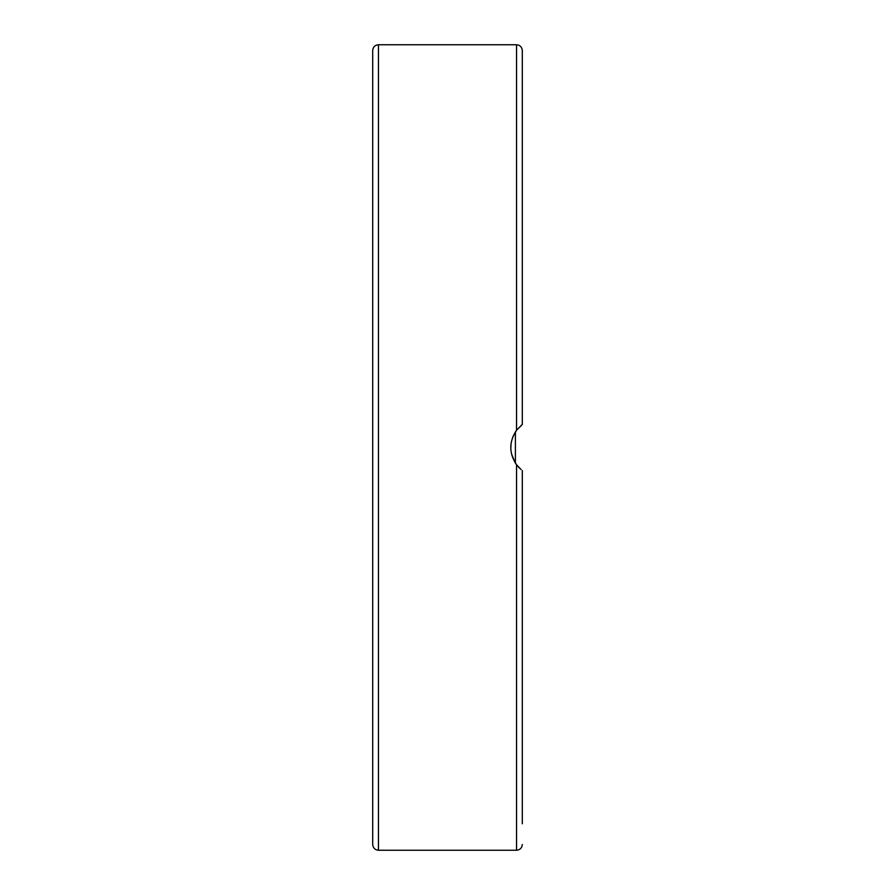 <?xml version="1.0" encoding="UTF-8"?>
<svg xmlns="http://www.w3.org/2000/svg" width="895" height="895" viewBox="0 0 895 895"><rect width="100%" height="100%" fill="white"/><g stroke="black" fill="none" stroke-linecap="round" stroke-linejoin="round"><path stroke-width="1.34" d="M516.65 430.092L512.801 436.939M511.123 443.17L510.799 448.339M511.504 453.854L515.017 462.502M519.514 468.141L516.538 464.762C508.886 453.25 508.886 441.75 516.538 430.238L522.3 424.487L522.3 50.5C521.953 47.01 520.04 45.086 516.538 44.75L516.538 430.238M516.784 465.076L515.397 463.107L515.397 431.893M521.069 425.461L522.3 424.487M522.3 725.397L522.3 785.239M522.3 823.78L522.3 470.513M378.462 850.25C374.96 849.914 373.047 847.99 372.7 844.5L372.7 50.5C373.047 47.01 374.96 45.086 378.462 44.75L378.462 850.25L516.538 850.25L516.538 464.762L521.069 469.539M522.3 312.019L522.3 240.084M372.7 109.761L372.7 148.313M522.3 148.313L522.3 109.761M516.538 850.25C520.04 849.914 521.953 847.99 522.3 844.5M378.462 44.75L516.538 44.75"/></g></svg>
